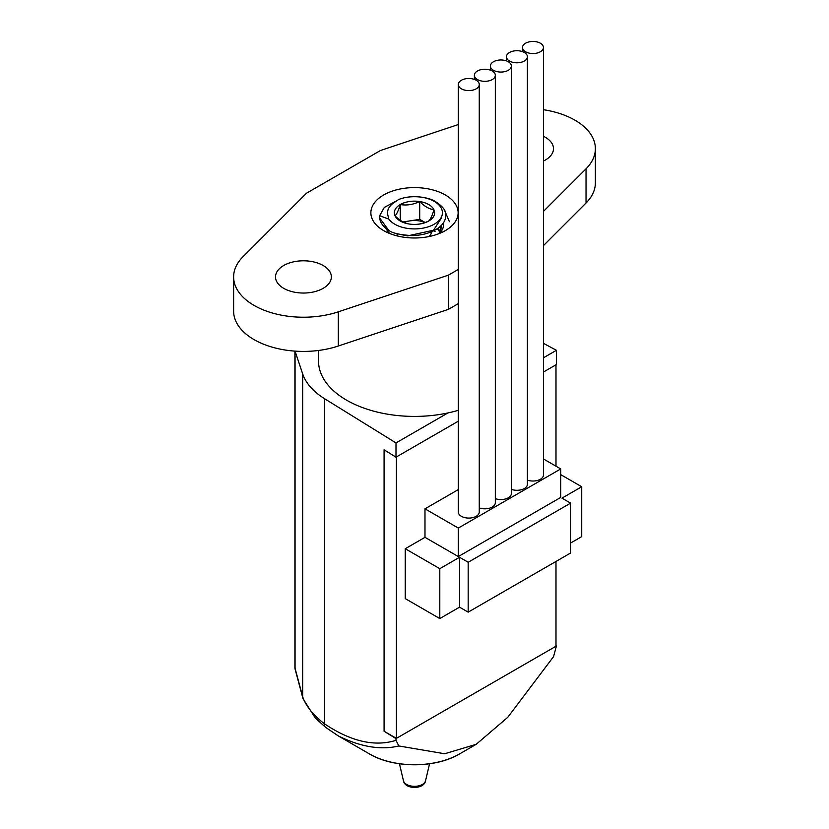 <?xml version="1.0" encoding="UTF-8"?>
<svg xmlns="http://www.w3.org/2000/svg" width="829" height="829" viewBox="0 0 829 829"><rect width="100%" height="100%" fill="white"/><g stroke="black" fill="none" stroke-linecap="round" stroke-linejoin="round"><path stroke-width="1.24" d="M379.599 217.934L388.77 230.389A34.901 20.155 180 0 1 379.599 216.773A34.901 20.155 180 0 1 379.651 215.695L384.304 207.447L395.547 201.354M444.779 210.856L449.401 221.695M428.438 236.669A17.45 10.072 0 0 0 431.36 233.208A17.45 10.072 0 0 0 431.868 231.612M424.966 222.535A17.45 10.072 0 0 0 409.982 220.866A17.45 10.072 0 0 0 404.158 222.483M395.039 215.799A20.155 11.637 0 0 0 409.288 224.027C404.531 223.364 399.785 220.618 395.039 215.799A20.155 11.637 0 0 1 400.252 204.556C398.511 210.39 396.77 214.131 395.039 215.799M388.77 230.389C392.314 233.104 399.879 234.835 411.464 235.571C420.344 235.509 428.168 233.695 434.924 230.13C442.831 225.685 446.396 220.213 445.619 213.727C445.619 210.006 442.116 205.893 435.111 201.385C428.634 197.188 411.319 194.318 398.614 199.53A27.927 16.124 180 0 1 438.479 204.525A27.927 16.124 180 0 1 427.173 227.156A27.927 16.124 180 0 1 388.822 219.125L379.651 215.695M429.888 236.369L432.158 231.478M425.122 222.483L419.712 219.364L403.039 221.944M398.614 199.53L393.288 203.167A26.974 15.575 -0 0 0 387.526 212.763A26.974 15.575 -0 0 0 387.671 214.39L388.822 219.125M409.288 224.027A20.155 11.637 0 0 0 428.748 221.011A20.155 11.637 0 0 0 433.961 209.778A20.155 11.637 0 0 0 419.712 201.551A20.155 11.637 0 0 0 400.252 204.556C406.738 205.633 413.225 204.628 419.712 201.551C424.469 206.369 429.215 209.115 433.961 209.778C432.23 215.602 430.489 219.343 428.748 221.011C422.262 224.099 415.775 225.105 409.288 224.027M439.992 232.296L437.308 228.711M440.727 231.923L441.215 225.55M398.956 234.13L407.516 235.902L433.567 230.213L441.474 217.934M387.526 212.877L387.671 214.39M440.313 231.674L438.013 228.224M439.318 233.426L441.391 225.364M419.712 219.364L419.712 201.551M400.252 220.234L400.252 204.556M397.329 234.939L395.734 235.54M443.411 222.897A29.077 16.787 180 0 1 443.484 223.322A29.077 16.787 180 0 1 443.577 224.68A29.077 16.787 180 0 1 439.152 233.581M389.848 233.581A29.077 16.787 180 0 1 386.345 228.866M440.396 226.338L441.411 227.757M433.691 230.763L435.049 231.602M445.349 194.981A43.626 25.191 180 0 1 445.349 230.607A43.626 25.191 180 0 1 383.651 230.607A43.626 25.191 180 0 1 383.651 194.981A43.626 25.191 180 0 1 445.349 194.981M295.103 669.127L302.979 698.598L315.207 717.924L325.569 727.313A8.725 4.497 -52.1 0 0 325.88 727.52L338.253 735.893C360.574 746.929 380.77 750.286 398.853 745.965L444.665 753.758L476.209 744.307L507.742 717.334L553.554 656.641L556.414 645.988L395.993 738.608L395.993 740.338C374.718 746.991 350.895 741.499 324.533 723.862C313.279 715.209 305.994 706.184 302.678 696.774L295.062 668.215A8.725 4.933 167.5 0 0 295.103 669.127A8.725 4.933 167.5 0 0 295.103 669.148A8.725 4.933 167.5 0 0 295.155 669.324M294.896 351.123L294.896 667.252A8.725 5.036 180 0 0 295.062 668.215L295.062 351.154A8.725 5.036 180 0 1 295.051 351.133L302.678 373.889A87.263 50.382 180 0 0 324.533 398.687L324.533 723.862A8.725 4.497 -52.1 0 0 325.569 727.313L338.253 735.893L369.496 753.955A63.636 36.745 180 0 0 459.504 753.955C435.432 768.39 393.568 768.39 369.496 753.955M398.842 745.965L395.993 740.338M395.993 738.608L384.076 731.24L384.076 449.805L395.993 457.173L458.323 421.184L396.417 456.924L396.417 738.359L555.99 646.237L555.99 561.451M324.533 398.687L395.993 442.924L395.993 457.173M555.99 466.188L555.99 364.801L543.441 372.045L556.414 364.553L556.414 350.304L543.441 357.796M543.441 343.32L556.414 350.304M458.323 410.293A95.988 55.419 180 0 1 447.929 412.946L395.993 442.924M447.929 412.946A95.988 55.419 180 0 1 318.512 360.988L318.512 350.47M543.441 136.288A27.927 16.124 180 0 1 545.306 137.272A27.927 16.124 180 0 1 553.492 148.671A27.927 16.124 180 0 1 543.441 161.054M323.175 265.518A27.927 16.124 180 0 1 331.362 276.917A27.927 16.124 180 0 1 303.435 293.041A27.927 16.124 180 0 1 275.508 276.917A27.927 16.124 180 0 1 292.751 262.026A27.927 16.124 180 0 1 323.175 265.518M543.441 211.416L586.03 168.815A69.812 40.3 0 0 0 595.377 148.671A69.812 40.3 0 0 0 543.441 109.708M595.377 148.671L595.377 182.867A69.812 40.3 180 0 1 586.03 203.012L543.441 245.622M458.323 124.537L380.563 150.453L306.523 193.198L242.97 256.772A69.812 40.3 0 0 0 233.623 276.917A69.812 40.3 0 0 0 338.325 311.828L338.325 346.025A69.812 40.3 180 0 1 233.623 311.113L233.623 276.917M458.323 303.621L448.437 309.331L448.437 275.135L338.325 311.828M448.437 309.331L338.325 346.025M448.437 275.135L458.323 269.425M384.076 449.805L384.076 731.24L396.417 738.359M560.736 474.634L581.72 486.747L561.969 498.146L570.611 503.13L468.178 562.269L468.178 612.144L570.611 553.005L570.611 503.13M570.611 543.036L581.72 536.622L581.72 486.747M459.546 607.16L459.546 557.285L439.795 568.684L405.246 548.736L405.246 598.611L439.795 618.558L459.546 607.16L468.178 612.144M439.795 568.684L439.795 618.558M459.546 557.285L468.178 562.269M405.246 548.736L424.987 537.337L458.313 556.57L560.736 497.431L560.736 468.934L458.313 528.073L458.313 556.57M543.441 458.945L560.736 468.934M424.987 537.337L424.987 508.83L458.313 528.073M424.987 508.83L458.323 489.587M493.483 70.299A10.476 6.041 0 0 0 504.892 71.605A10.476 6.041 0 0 0 511.358 66.019A10.476 6.041 0 0 0 500.882 59.978A10.476 6.041 0 0 0 490.416 66.019A10.476 6.041 0 0 0 493.483 70.299M495.317 498.633A10.476 6.041 0 0 0 505.949 498.809A10.476 6.041 0 0 0 511.358 493.514L511.358 66.019M477.442 79.553A10.476 6.041 0 0 0 488.851 80.869A10.476 6.041 0 0 0 495.317 75.284A10.476 6.041 0 0 0 484.841 69.232A10.476 6.041 0 0 0 474.375 75.284A10.476 6.041 0 0 0 477.442 79.553M479.266 507.897A10.476 6.041 0 0 0 489.908 508.073A10.476 6.041 0 0 0 495.317 502.778L495.317 75.284M509.524 61.035A10.476 6.041 0 0 0 520.933 62.341A10.476 6.041 0 0 0 527.399 56.755A10.476 6.041 0 0 0 516.923 50.714A10.476 6.041 0 0 0 506.457 56.755A10.476 6.041 0 0 0 509.524 61.035M511.358 489.369A10.476 6.041 0 0 0 521.99 489.545A10.476 6.041 0 0 0 527.399 484.25L527.399 56.755M461.39 88.817A10.476 6.041 0 0 0 472.81 90.133A10.476 6.041 0 0 0 479.266 84.548A10.476 6.041 0 0 0 468.799 78.496A10.476 6.041 0 0 0 458.323 84.548A10.476 6.041 0 0 0 461.39 88.817M458.323 84.548L458.323 512.042A10.476 6.041 0 0 0 461.39 516.312A10.476 6.041 0 0 0 472.81 517.628A10.476 6.041 0 0 0 479.266 512.042L479.266 84.548M525.565 51.771A10.476 6.041 0 0 0 536.974 53.077A10.476 6.041 0 0 0 543.441 47.491A10.476 6.041 0 0 0 532.974 41.45A10.476 6.041 0 0 0 522.498 47.491A10.476 6.041 0 0 0 525.565 51.771M527.399 480.105A10.476 6.041 0 0 0 538.031 480.281A10.476 6.041 0 0 0 543.441 474.986L543.441 47.491M303.082 698.899A8.725 7.026 -18.7 0 1 302.968 698.598A8.725 7.026 -18.7 0 1 302.678 696.774L302.678 373.889M586.03 168.815L586.03 203.012M425.546 780.763C424.251 789.633 404.749 789.633 403.454 780.763A11.15 6.435 0 0 0 414.5 786.327A11.15 6.435 0 0 0 425.546 780.763L429.557 763.778M379.599 216.773L379.599 217.954M441.474 226.669L441.474 227.913M459.504 753.955L476.209 744.307M294.896 667.252A8.725 8.725 0 0 0 295.103 669.148M403.454 780.763L399.443 763.778M490.416 70.164L490.416 66.019M474.375 79.429L474.375 75.284M506.457 60.9L506.457 56.755M522.498 51.636L522.498 47.491"/></g></svg>
